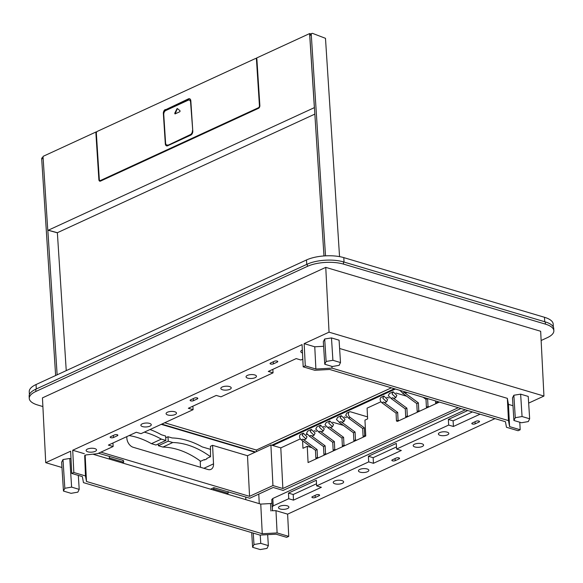 <?xml version="1.0" encoding="UTF-8"?>
<svg xmlns="http://www.w3.org/2000/svg" width="583" height="583" viewBox="0 0 583 583"><rect width="100%" height="100%" fill="white"/><g stroke="black" fill="none" stroke-linecap="round" stroke-linejoin="round"><path stroke-width="0.87" d="M57.374 232.814L48.046 230.241A0.758 0.488 -74.6 0 1 47.74 229.738L43.018 156.39L96.268 131.86A2.245 1.436 -74.6 0 0 95.918 133.551L98.884 179.702A2.245 1.436 -74.6 0 0 99.795 181.175A2.245 1.436 -74.6 0 0 100.524 181.094L258.502 108.321A2.245 1.436 -74.6 0 0 259.865 105.545L256.899 59.4A2.245 1.436 -74.6 0 0 256.352 58.118L309.602 33.588L310.834 33.923M96.691 131.977L96.268 131.86M100.21 180.577A1.603 1.028 -74.6 0 0 100.436 180.686L99.963 180.555A1.603 1.028 -74.6 0 1 99.314 179.506L96.348 133.354A1.603 1.028 -74.6 0 1 97.325 131.372L255.296 58.606A1.603 1.028 -74.6 0 1 255.82 58.548A1.603 1.028 -74.6 0 1 256.469 59.597L259.435 105.742L259.872 105.866M256.046 58.606L256.571 58.366M48.046 230.241A0.758 0.488 -74.6 0 0 48.294 230.212L313.858 107.877A0.758 0.488 -74.6 0 0 314.324 106.937L309.602 33.588M99.358 179.797L99.358 179.834A2.245 1.436 -74.6 0 0 100.036 181.204M256.899 59.43A1.603 1.028 -74.6 0 0 256.294 58.679A1.603 1.028 -74.6 0 0 256.046 58.657M100.436 180.686A1.603 1.028 -74.6 0 0 100.961 180.628L258.932 107.855A1.603 1.028 -74.6 0 0 259.318 107.578M99.963 180.555A1.603 1.028 -74.6 0 0 100.487 180.497L258.458 107.724A1.603 1.028 -74.6 0 0 259.435 105.742M189.766 98.819A3.207 2.055 -74.6 0 0 188.965 98.972L165.783 109.648L188.491 98.84A3.207 2.055 -74.6 0 1 189.533 98.731A3.207 2.055 -74.6 0 1 190.83 100.83L192.784 131.124A3.207 2.055 -74.6 0 1 190.823 135.088L167.642 145.765A3.207 2.055 -74.6 0 1 166.6 145.874A3.207 2.055 -74.6 0 1 165.31 143.775L163.357 113.481L163.794 113.605M165.31 109.517A3.207 2.055 -74.6 0 0 163.357 113.481M323.973 255.944L309.784 35.476A1.924 1.297 -114.7 0 1 310.404 34.127L311.905 33.435A1.924 1.297 65.3 0 0 311.286 34.791L325.518 255.85M339.546 256.622L325.489 38.325L312.721 33.435A1.924 1.297 65.3 0 0 311.905 33.435M43.076 157.272L42.311 157.621A1.924 1.297 65.3 0 0 41.699 158.97L43.142 158.306M47.821 230.037L57.134 374.825M55.633 375.518L41.699 158.97M314.842 114.108L57.367 232.712L66.243 370.628M165.783 143.921A3.207 2.055 -74.6 0 0 166.847 145.918M165.783 109.648A3.207 2.055 -74.6 0 0 163.823 113.423M190.867 101.333A3.207 2.055 -74.6 0 0 189.766 100.196A3.207 2.055 -74.6 0 0 189.519 100.152M167.124 145.101A3.207 2.055 -74.6 0 0 167.357 145.189A3.207 2.055 -74.6 0 0 168.4 145.08L190.933 134.695A3.207 2.055 -74.6 0 0 192.66 132.479M167.357 145.189L166.876 145.058A3.207 2.055 -74.6 0 1 165.587 142.959L163.757 114.523A3.207 2.055 -74.6 0 1 165.71 110.559L188.251 100.181A3.207 2.055 -74.6 0 1 189.293 100.065A3.207 2.055 -74.6 0 1 190.583 102.171L192.754 130.694M190.933 134.695L190.459 134.564A3.207 2.055 -74.6 0 0 192.419 130.599M190.459 134.564L168.4 145.08M166.876 145.058A3.207 2.055 -74.6 0 0 167.926 144.948M175.213 113.408L174.74 113.277L175.017 113.94L179.899 111.688L180.081 110.821L177.341 108.518L175.155 113.874M174.74 113.277L176.962 108.766M29.39 394.64L29.245 391.696A26.439 9.947 -2.9 0 1 36.059 384.532L306.505 259.952A26.439 9.947 -2.9 0 1 343.802 257.62L544.493 317.29A26.439 9.947 -2.9 0 1 553.194 324.112L553.34 327.019M256.418 451.599L256.338 450.025L391.397 387.819M256.338 450.025L164.668 422.77M35.701 389.255A26.439 9.947 -2.9 0 1 36.284 388.978L36.059 384.532M307.328 264.135A26.439 9.947 -2.9 0 0 306.731 264.398L36.284 388.978M544.493 317.29L544.719 321.736L344.028 262.066L343.802 257.62M271.765 445.193L394.4 388.708M255.573 451.993L161.782 424.103M272.778 445.499L395.405 389.007M161.243 424.351L255.041 452.24M200.195 460.949L200.516 467.304M210.587 489.181L213.852 487.672L213.917 489.086L212.482 489.742M460.956 408.501L283.119 490.412L273.208 487.468L249.808 498.246L213.852 487.672M109.342 456.278L109.429 458.019L123.676 462.253L123.603 460.847L122.714 460.577L123.144 460.381L98.498 453.253M100.91 452.146L249.553 496.337L272.946 485.559L282.864 488.51L458.282 407.706M364.149 436.725L363.085 436.412L362.692 428.527L364.302 427.784L364.696 435.669L365.76 435.989L356.526 440.238L355.47 439.925L355.069 432.039L340.873 421.611A3.207 2.164 -114.7 0 0 342.891 421.975L343.963 421.48L344.998 419.272L341.281 415.657L340.246 417.865L343.963 421.48M349.574 418.893L345.719 415.344L346.754 413.136L349.436 411.904A3.207 2.164 -114.7 0 0 348.401 414.105A3.207 2.164 -114.7 0 0 350.106 417.355L348.496 418.098L362.692 428.527M367.53 416.874L350.623 411.846A3.207 2.164 -114.7 0 0 349.436 411.904M350.106 417.355L364.302 427.784M380.954 401.753L367.093 408.136L367.633 418.885L364.951 420.124L365.76 435.989M439.363 402.081L397.526 421.356L396.462 421.035L398.072 420.299L397.679 412.414L383.483 401.978A3.207 2.164 -114.7 0 0 385.494 402.35L386.565 401.855L387.6 399.647L383.884 396.032L382.849 398.24L386.565 401.855M383.884 396.032L381.202 397.271A3.207 2.164 -114.7 0 0 380.167 399.472A3.207 2.164 -114.7 0 0 381.872 402.722L396.068 413.15L396.462 421.035M389.109 397.992L386.762 397.293M399.136 420.613L398.072 420.299M210.594 449.398L202.192 446.899A96.137 64.932 -114.7 0 0 172.153 437.964L167.999 436.733L168.225 441.178L172.765 442.526A91.334 61.689 -114.7 0 1 210.529 456.729L210.441 446.323L212.584 445.332L247.498 455.717L249.553 496.337M300.354 438.875L280.802 447.882L270.891 444.938L247.498 455.717M302.577 440.806L302.956 448.298L307.248 446.323L308.072 462.559L316.926 458.478L315.869 458.165L315.469 450.28L317.079 449.537L302.883 439.108A3.207 2.164 -114.7 0 0 304.894 439.473L305.973 438.977L307.001 436.776L303.291 433.162L302.256 435.363L305.973 438.977M312.007 447.737L307.248 446.323M306.796 434.605L306.162 434.415M356.526 440.238L318.537 457.735L317.48 457.422L317.079 449.537M303.291 433.162L300.602 434.393A3.207 2.164 65.3 0 0 299.575 436.601A3.207 2.164 65.3 0 0 301.273 439.852L315.469 450.28M324.971 454.769L323.915 454.456L323.514 446.571L325.125 445.835L310.936 435.399A3.207 2.164 -114.7 0 0 312.947 435.763L314.018 435.275L315.053 433.067L311.337 429.452L310.302 431.653L314.018 435.275M310.936 435.399L309.325 436.142L323.514 446.571M316.562 431.405L314.215 430.713M326.582 454.033L325.525 453.72L325.125 445.835M418.237 411.809L417.18 411.496L416.779 403.611L402.583 393.182L404.194 392.439L418.39 402.868L418.791 410.753L419.847 411.073M404.194 392.439A3.207 2.164 65.3 0 0 406.205 392.804L406.978 392.446M427.463 407.561L426.406 407.247L426.005 399.362L427.543 398.561M423.141 397.256L426.005 399.362M429.073 406.817L428.017 406.504L427.616 398.619M438.307 402.569L437.25 402.255L437.206 401.439M436.696 403.312L435.639 402.991L435.53 400.936M406.752 417.1L405.695 416.787L405.294 408.902L391.106 398.473L392.709 397.73L406.905 408.158L407.306 416.043L408.362 416.357M406.745 396.236L395.988 393.037M392.709 397.73A3.207 2.164 65.3 0 0 394.727 398.094L395.799 397.599L396.834 395.398L393.117 391.783L392.082 393.984L395.799 397.599M323.252 431.019L324.279 428.818L320.57 425.204L319.535 427.405L323.252 431.019L322.173 431.515A3.207 2.164 -114.7 0 1 320.162 431.15L334.358 441.579L334.759 449.464L335.815 449.777M325.788 427.157L323.441 426.457M334.205 450.521L333.148 450.207L332.747 442.322L334.358 441.579M320.162 431.15L318.551 431.894L332.747 442.322M332.478 426.771L333.512 424.562L329.796 420.948L328.761 423.156L332.478 426.771L331.406 427.266A3.207 2.164 -114.7 0 1 329.395 426.894L343.584 437.33L343.985 445.215L345.041 445.529M343.423 425.401L332.674 422.209M343.431 446.272L342.374 445.951L341.973 438.066L343.584 437.33M329.395 426.894L327.784 427.638L341.973 438.066M354.916 440.981L353.859 440.668L353.458 432.783L355.069 432.039M340.873 421.611L339.27 422.347L353.458 432.783M346.499 417.617L344.152 416.918M126.773 436.638L126.846 438.095A8.009 5.415 65.3 0 0 133.157 447.27L207.963 469.512A8.009 5.415 65.3 0 0 210.937 469.381A8.009 5.415 65.3 0 0 213.524 463.864L212.584 445.332M204.808 459.841A91.334 61.689 65.3 0 0 204.414 459.55L204.436 460.009L206.797 458.923L206.776 458.457L210.529 456.729M204.414 459.55L200.654 461.277A91.334 61.689 -114.7 0 0 162.89 447.074L158.35 445.725L158.255 443.969M213.917 489.086L228.172 493.32L228.084 491.578M144.322 432.149A91.334 61.689 -114.7 0 1 161.309 439.123L151.434 443.67L155.974 445.018L165.849 440.471L161.309 439.123M150.006 429.525A96.137 64.932 -114.7 0 1 161.462 434.787L165.623 436.026L165.849 440.471M123.676 462.253L122.241 462.917M129.054 435.581A91.334 61.689 -114.7 0 1 151.434 443.67M318.537 457.735L316.926 458.478M280.802 447.882L282.864 488.51M270.891 444.938L272.946 485.559M363.085 436.412L364.696 435.669M396.068 413.15L397.679 412.414M315.869 458.165L317.48 457.422M311.337 429.452L307.584 431.18L306.549 433.388L310.404 436.937M323.915 454.456L325.525 453.72M399.807 390.319L403.669 393.977M416.779 403.611L418.39 402.868M417.18 411.496L418.791 410.753M405.258 391.936L406.905 392.425M426.406 407.247L428.017 406.504M435.639 402.991L437.25 402.255M405.294 408.902L406.905 408.158M405.695 416.787L407.306 416.043M393.117 391.783L389.357 393.51L388.329 395.719L392.184 399.268M320.57 425.196L316.809 426.931L315.775 429.132L319.637 432.688M333.148 450.207L334.759 449.464M329.796 420.948L326.043 422.675L325.008 424.883L328.863 428.432M342.374 445.951L343.985 445.215M341.281 415.657L337.521 417.392L336.493 419.592L340.348 423.141M353.859 440.668L355.47 439.925M172.765 442.526L162.89 447.074M168.225 441.178L158.35 445.725M167.999 436.733L165.71 437.782M228.172 493.32L226.933 493.888M494.989 418.616L287.616 514.14L288.745 536.382L286.654 537.344L276.043 534.188L259.923 535.085L83.456 482.622L82.356 476.603L71.745 473.447L73.837 472.485L85.475 475.947L86.481 481.485L85.147 455.119M325.759 267.371L329.045 332.164L543.946 396.061L540.667 331.268L325.759 267.371L42.45 397.883L45.729 462.676L61.966 467.5M543.946 396.061L528.657 403.101M519.803 422.238L520.182 429.766L518.09 430.728L506.459 427.273L505.446 421.728L329.672 369.462L314.82 370.292L303.189 366.838L305.281 365.869L315.891 369.024L332.011 368.128L508.478 420.591L509.571 426.61L520.182 429.766M480.086 414.185L453.399 426.479L448.655 425.065L396.593 449.048L396.309 443.415L368.412 456.263L368.704 461.896L316.642 485.879L321.379 487.293L293.489 500.141L288.745 498.727L273.194 505.898L272.159 506.999L271.78 499.565L272.159 506.962M368.704 461.896L373.441 463.31L401.337 450.462L396.593 449.048M272.399 506.423L272.45 510.271L272.013 510.723L272.45 510.271M287.616 514.14L275.978 510.679L272.013 510.723M440.114 435.348A5.211 1.96 177.1 0 0 445.762 435.428A5.211 1.96 177.1 0 0 448.808 433.475A5.211 1.96 177.1 0 0 447.095 432.134A5.211 1.96 177.1 0 0 441.448 432.047A5.211 1.96 177.1 0 0 438.401 434A5.211 1.96 177.1 0 0 440.114 435.348M414.899 446.964A5.211 1.96 177.1 0 0 420.54 447.044A5.211 1.96 177.1 0 0 423.586 445.091A5.211 1.96 177.1 0 0 421.873 443.75A5.211 1.96 177.1 0 0 416.226 443.663A5.211 1.96 177.1 0 0 413.187 445.623A5.211 1.96 177.1 0 0 414.899 446.964M367.137 468.965A5.211 1.96 177.1 0 0 361.496 468.878A5.211 1.96 177.1 0 0 358.45 470.831A5.211 1.96 177.1 0 0 360.163 472.179A5.211 1.96 177.1 0 0 365.811 472.259A5.211 1.96 177.1 0 0 368.85 470.306A5.211 1.96 177.1 0 0 367.137 468.965M341.922 480.581A5.211 1.96 177.1 0 0 336.274 480.494A5.211 1.96 177.1 0 0 333.228 482.447A5.211 1.96 177.1 0 0 334.941 483.795A5.211 1.96 177.1 0 0 340.589 483.875A5.211 1.96 177.1 0 0 343.635 481.922A5.211 1.96 177.1 0 0 341.922 480.581M287.186 505.796A5.211 1.96 177.1 0 0 281.538 505.709A5.211 1.96 177.1 0 0 278.499 507.662A5.211 1.96 177.1 0 0 280.212 509.01A5.211 1.96 177.1 0 0 285.852 509.09A5.211 1.96 177.1 0 0 288.898 507.137A5.211 1.96 177.1 0 0 287.186 505.796M472.303 422.996A1.924 0.721 177.1 0 0 471.807 423.513A1.924 0.721 177.1 0 0 473.061 424.125A1.924 0.721 177.1 0 0 475.152 423.841L479.022 422.063A1.924 0.721 177.1 0 0 479.517 421.538A1.924 0.721 177.1 0 0 478.264 420.933A1.924 0.721 177.1 0 0 476.173 421.21L472.303 422.996M392.352 459.827A1.924 0.721 177.1 0 0 391.856 460.344A1.924 0.721 177.1 0 0 393.102 460.956A1.924 0.721 177.1 0 0 395.201 460.672L399.064 458.894A1.924 0.721 177.1 0 0 399.559 458.369A1.924 0.721 177.1 0 0 398.313 457.757A1.924 0.721 177.1 0 0 396.214 458.041L392.352 459.827M312.401 496.658A1.924 0.721 177.1 0 0 311.905 497.175A1.924 0.721 177.1 0 0 313.151 497.787A1.924 0.721 177.1 0 0 315.25 497.503L319.112 495.725A1.924 0.721 177.1 0 0 319.608 495.2A1.924 0.721 177.1 0 0 318.362 494.588A1.924 0.721 177.1 0 0 316.263 494.872L312.401 496.658M275.978 510.679L277.107 532.92L288.745 536.382M277.107 532.92L262.263 533.751L86.481 481.485M71.745 473.447L70.623 451.206L45.729 462.676M63.467 491.068L64.83 488.284L63 459.542L61.63 462.224L63.467 491.068L71.068 493.327L77.845 492.154L79.208 489.377L78.319 475.4M63 459.542L69.785 458.471L71.009 458.836M553.85 330.75L553.741 328.521A25.637 9.649 177.1 0 0 545.302 321.911L343.445 261.898L343.562 264.121L545.418 324.133A25.637 9.649 177.1 0 1 553.85 330.75A25.637 9.649 177.1 0 1 547.248 337.695L541.133 340.508M343.562 264.121A25.637 9.649 177.1 0 0 307.387 266.38L35.869 391.455A25.637 9.649 177.1 0 0 29.259 398.4A25.637 9.649 177.1 0 0 37.698 405.01L42.887 406.555M329.045 332.164L304.151 343.635L305.281 365.869M323.616 346.295L314.762 346.79L304.151 343.635M512.974 405.717L508.442 404.369L507.348 398.349L339.612 348.481M529.655 418.791L528.293 421.575L521.515 422.748L513.915 420.489L512.479 397.919L513.849 395.238L520.634 394.159L528.234 396.418L529.655 418.791L522.062 416.532L515.277 417.705L513.849 395.238M324.695 338.993L323.325 341.682L324.76 364.251L332.361 366.51L339.138 365.337L340.501 362.553L339.08 340.18L331.479 337.921L324.695 338.993L326.13 361.467L324.76 364.251M508.442 404.369L509.571 426.61M448.655 425.065L448.371 419.432L467.734 410.512M465.336 409.798L272.815 498.48L271.78 499.565M288.745 498.727L288.461 493.094L316.35 480.246L316.642 485.879M373.441 463.31L373.156 457.677L368.412 456.263M396.484 446.928L373.156 457.677M293.489 500.141L293.205 494.508L288.461 493.094M316.533 483.759L293.205 494.508M270.898 510.963L270.527 503.552L271.962 503.107M270.527 503.552L260.754 504.098L93.55 454.383M262.263 533.751L260.754 504.098M453.399 426.479L453.115 420.846L472.478 411.926M448.371 419.432L453.115 420.846M85.475 475.947L84.688 455.542M84.346 453.705L72.715 450.244L73.837 472.485M303.189 366.838L302.06 344.597L72.715 450.244M64.83 488.284L71.614 487.118L69.785 458.471M71.614 487.118L79.208 489.377M252.621 547.306L253.984 544.529L260.761 543.356L268.362 545.615L266.999 548.399L260.222 549.565L252.621 547.306L251.688 532.643M253.984 544.529L253.255 533.11M260.761 543.356L260.237 535.07M268.362 545.615L267.663 534.655M343.445 261.898A25.637 9.649 177.1 0 0 307.277 264.157L307.387 266.38M29.259 398.4L29.15 396.178A25.637 9.649 177.1 0 1 35.752 389.233L307.277 264.157M314.762 346.79L315.891 369.024M331.924 366.379L332.011 368.128M507.348 398.349L508.478 420.591M513.915 420.489L515.277 417.705M522.062 416.532L520.634 394.159M326.13 361.467L332.908 360.294L331.479 337.921M332.908 360.294L340.501 362.553M302.796 359.143L300.93 360.002L296.186 358.596L268.297 371.444L273.041 372.85L220.979 396.834L216.235 395.427L188.338 408.275L193.082 409.681L141.02 433.665L136.276 432.258L108.387 445.106L113.131 446.512L97.572 453.683L86.182 454.893L84.695 455.6M302.337 350.091A5.211 1.96 177.1 0 0 300.777 351.6A5.211 1.96 177.1 0 0 302.482 352.941M247.76 378.156A5.211 1.96 177.1 0 0 253.401 378.236A5.211 1.96 177.1 0 0 256.447 376.283A5.211 1.96 177.1 0 0 254.735 374.942A5.211 1.96 177.1 0 0 249.087 374.854A5.211 1.96 177.1 0 0 246.048 376.807A5.211 1.96 177.1 0 0 247.76 378.156M222.538 389.772A5.211 1.96 177.1 0 0 228.179 389.852A5.211 1.96 177.1 0 0 231.225 387.899A5.211 1.96 177.1 0 0 229.513 386.558A5.211 1.96 177.1 0 0 223.872 386.471A5.211 1.96 177.1 0 0 220.826 388.431A5.211 1.96 177.1 0 0 222.538 389.772M174.783 411.773A5.211 1.96 177.1 0 0 169.136 411.685A5.211 1.96 177.1 0 0 166.089 413.639A5.211 1.96 177.1 0 0 167.802 414.987A5.211 1.96 177.1 0 0 173.45 415.067A5.211 1.96 177.1 0 0 176.496 413.114A5.211 1.96 177.1 0 0 174.783 411.773M149.561 423.389A5.211 1.96 177.1 0 0 143.914 423.302A5.211 1.96 177.1 0 0 140.875 425.262A5.211 1.96 177.1 0 0 142.587 426.603A5.211 1.96 177.1 0 0 148.228 426.683A5.211 1.96 177.1 0 0 151.274 424.73A5.211 1.96 177.1 0 0 149.561 423.389M94.825 448.604A5.211 1.96 177.1 0 0 89.184 448.516A5.211 1.96 177.1 0 0 86.138 450.47A5.211 1.96 177.1 0 0 87.851 451.818A5.211 1.96 177.1 0 0 93.491 451.898A5.211 1.96 177.1 0 0 96.538 449.945A5.211 1.96 177.1 0 0 94.825 448.604M273.412 363.858A1.924 0.721 177.1 0 1 271.321 364.142A1.924 0.721 177.1 0 1 270.067 363.53A1.924 0.721 177.1 0 1 270.563 363.012L274.433 361.234A1.924 0.721 177.1 0 1 276.524 360.95A1.924 0.721 177.1 0 1 277.778 361.562A1.924 0.721 177.1 0 1 277.282 362.079L273.412 363.858L273.31 361.751M193.461 400.689L197.324 398.91A1.924 0.721 177.1 0 0 197.819 398.386A1.924 0.721 177.1 0 0 196.573 397.781A1.924 0.721 177.1 0 0 194.474 398.065L190.612 399.843A1.924 0.721 177.1 0 0 190.116 400.361A1.924 0.721 177.1 0 0 191.362 400.973A1.924 0.721 177.1 0 0 193.461 400.689L193.352 398.583M113.51 437.52L117.372 435.741A1.924 0.721 177.1 0 0 117.868 435.217A1.924 0.721 177.1 0 0 116.622 434.612A1.924 0.721 177.1 0 0 114.523 434.896L110.661 436.674A1.924 0.721 177.1 0 0 110.165 437.192A1.924 0.721 177.1 0 0 111.411 437.804A1.924 0.721 177.1 0 0 113.51 437.52L113.401 435.406M258.779 494.114L259.26 503.654M113.131 446.512L112.949 443M273.041 372.85L272.859 369.338M193.082 409.681L192.907 406.169M109.371 458.041L109.429 459.105M226.889 492.941L226.94 494.041M245.844 499.66L245.705 497.022M96.363 133.675L95.918 133.551M256.921 59.721L256.469 59.597M309.784 35.476L311.286 34.791M57.367 232.712L48.294 230.212M314.456 108.044L313.858 107.877M99.358 179.834L98.884 179.702M258.932 107.855L258.458 107.724M100.487 180.497L100.961 180.628M165.776 143.906L165.31 143.775M188.491 98.84L188.965 98.972M306.731 264.398L306.505 259.952M203.89 468.302L213.524 463.864M381.872 402.722L383.483 401.978M301.273 439.852L302.883 439.108M273.194 505.898L272.815 498.48M475.05 421.728L475.152 423.841M478.971 421.072L479.022 422.063M395.092 458.559L395.201 460.672M399.012 457.903L399.064 458.894M315.141 495.39L315.25 497.503M319.061 494.734L319.112 495.725M545.302 321.911L545.418 324.133M35.752 389.233L35.869 391.455M117.372 435.741L117.321 434.75M197.324 398.91L197.273 397.919M277.282 362.079L277.231 361.088M256.294 58.679L255.82 58.548M189.766 100.196L189.293 100.065"/></g></svg>
